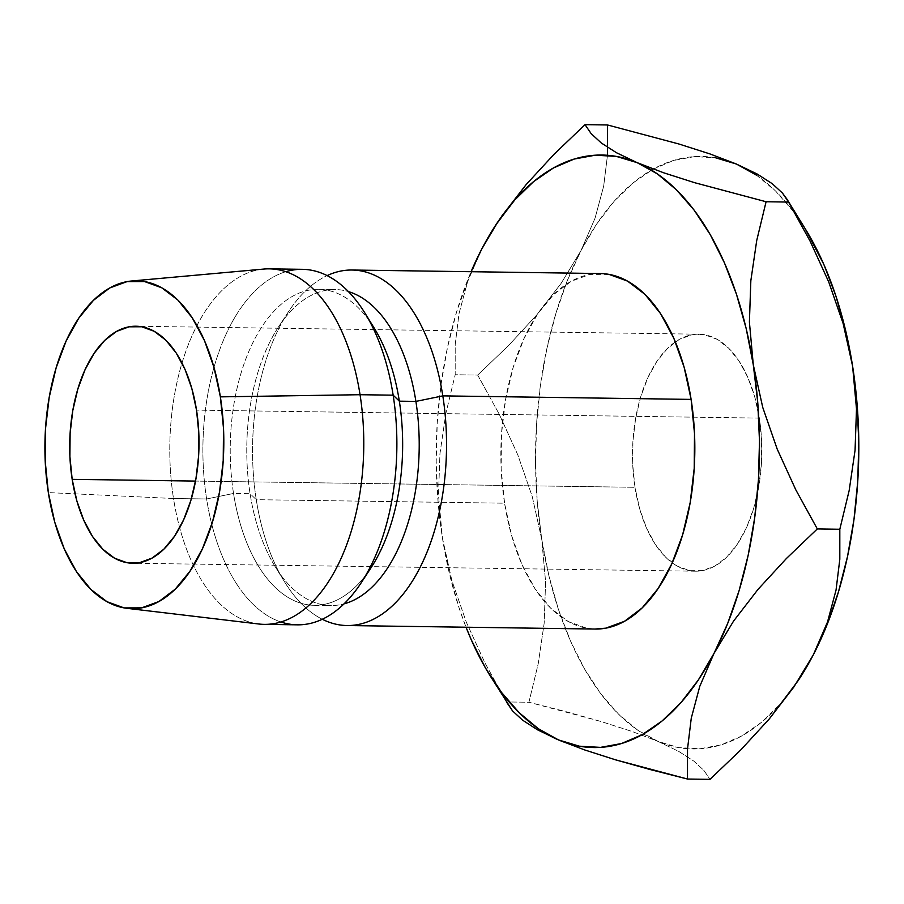 <?xml version="1.0" encoding="UTF-8"?>
<svg xmlns="http://www.w3.org/2000/svg" width="904" height="904" viewBox="0 0 904 904"><rect width="100%" height="100%" fill="white"/><g stroke="black" fill="none" stroke-linecap="round" stroke-linejoin="round"><path stroke-width="0.68" stroke-dasharray="4.52 3.39" d="M634.981 487.301A118.514 64.647 -89.2 0 0 695.481 571.204A118.514 64.647 -89.2 0 0 759.337 418.1L196.53 410.133L759.337 418.1L754.682 396.653L747.823 377.363L738.997 360.967L728.579 348.096L716.951 339.237L704.555 334.751L691.888 334.785L679.412 339.362L667.627 348.289L656.971 361.227L647.863 377.691L640.642 397.025L635.602 418.507L632.924 441.299L632.71 464.532L634.981 487.301L639.636 508.749L646.507 528.049L655.321 544.445L665.751 557.316L677.379 566.164L689.763 570.661L702.442 570.616L714.917 566.051L726.703 557.113L737.359 544.174L746.467 527.721L753.676 508.387L758.727 486.906L761.405 464.114L761.609 440.881L759.337 418.1A118.514 64.647 -89.2 0 0 698.837 334.197A118.514 64.647 -89.2 0 0 634.981 487.301L195.524 481.075L634.981 487.301M600.358 273.539A177.772 96.977 -89.2 0 0 504.579 503.2L256.273 499.675A177.772 96.977 90.8 0 1 327.146 275.596A177.772 96.977 -89.2 0 0 288.353 311.936A177.772 96.977 -89.2 0 0 256.273 499.675L250.08 493.674A158.019 86.196 90.8 0 1 278.59 326.796A158.019 86.196 90.8 0 1 348.447 291.608A158.019 86.196 -89.2 0 0 335.226 289.54A158.019 86.196 -89.2 0 0 250.08 493.674L233.537 493.448A158.019 86.196 90.8 0 1 318.671 289.303A158.019 86.196 90.8 0 1 369.566 321.101M374.233 328.152A158.019 86.196 -89.2 0 0 270.85 314.739A158.019 86.196 -89.2 0 0 233.537 493.448L206.62 498.974A177.772 96.977 90.8 0 1 285.811 271.697M302.399 269.324A177.772 96.977 -89.2 0 0 206.62 498.974L173.511 498.511A177.772 96.977 90.8 0 1 269.302 268.85M263.776 269.064A177.772 96.977 -89.2 0 0 173.511 498.511L48.341 492.59L173.511 498.511A177.772 96.977 -89.2 0 0 258.747 623.997M501.596 216.327L481.696 249.154L467.65 281.551L459.04 313.518L455.198 344.673L455.187 374.742L445.841 413.456L439.932 453.831L438.508 495.234L442.395 537.801A296.286 161.624 90.8 0 0 466.046 627.218L459.175 608.189L449.514 574.04L442.395 537.801L437.931 500.07L436.203 461.515L437.242 422.778L441.039 384.528L447.503 347.43L456.543 312.095L471.074 271.708A296.286 161.624 90.8 0 0 442.395 537.801L451.898 580.594L466.328 622.178L484.86 662.745L508.059 704.871M608.934 274.364L589.928 274.42L571.215 281.28L553.53 294.67L537.552 314.083L523.891 338.774L513.065 367.781L505.505 399.997L501.483 434.18L501.166 469.029L504.579 503.2L511.562 535.371L521.857 564.311L535.089 588.899L550.717 608.211L568.164 621.489L586.752 628.235L594.866 629.048M264.262 624.359A177.772 96.977 90.8 0 1 173.511 498.511L206.62 498.974A177.772 96.977 -89.2 0 0 297.371 624.833M280.85 621.986A177.772 96.977 90.8 0 1 206.62 498.974L233.537 493.448A158.019 86.196 -89.2 0 0 370.832 568.062M365.962 574.967A158.019 86.196 90.8 0 1 314.196 605.318A158.019 86.196 90.8 0 1 233.537 493.448L250.08 493.674A158.019 86.196 -89.2 0 0 330.751 605.544A158.019 86.196 -89.2 0 0 344.028 603.861A158.019 86.196 90.8 0 1 275.2 566.706A158.019 86.196 90.8 0 1 250.08 493.674L256.273 499.675A177.772 96.977 -89.2 0 0 284.523 581.837A177.772 96.977 -89.2 0 0 322.276 619.251A177.772 96.977 90.8 0 1 256.273 499.675L504.579 503.2A177.772 96.977 -89.2 0 0 595.329 629.048M496.895 223.299L481.787 248.973M481.696 249.154L467.65 281.551L459.04 313.518L455.198 344.673L455.187 374.742L477.685 375.07L499.245 414.258L517.789 454.825L532.207 496.409L541.711 539.202L545.598 581.769L544.174 623.172L538.264 663.547L528.919 702.261L506.421 701.933L528.919 702.261L566.017 711.674L600.685 721.403L631.681 731.336L657.863 741.348L631.681 731.336L600.685 721.403L528.919 702.261L538.264 663.547L544.174 623.172L545.598 581.769L541.711 539.202L532.207 496.409L517.789 454.825L499.245 414.258L477.685 375.07L508.602 345.497L536.66 315.021L561.113 283.381L581.012 250.566A296.286 161.624 -89.2 0 0 541.711 539.202A296.286 161.624 -89.2 0 0 657.863 741.348L678.814 751.439L693.831 761.111L703.877 770.389L709.99 779.35L703.877 770.389L693.831 761.111L678.814 751.439L657.863 741.348A296.286 161.624 -89.2 0 0 798.639 679.898L780.254 704.013L761.45 722.341L741.54 736.059L720.861 744.93L699.786 748.794L678.667 747.597L657.863 741.348L637.738 730.161L618.619 714.228L600.844 693.831L584.73 669.299L570.526 641.06L558.491 609.601L548.83 575.452L541.711 539.202L537.247 501.483L535.53 462.916L536.569 424.179L540.355 385.94L546.83 348.831L555.87 313.507L567.328 280.556L581.012 250.566L596.685 224.022L614.065 201.389L632.879 183.06L652.79 169.342L673.457 160.483L694.532 156.618L715.652 157.816M756.591 175.24L775.711 191.173L793.475 211.581L805.328 228.938M805.532 229.277A296.286 161.624 -89.2 0 0 796.277 215.378A296.286 161.624 -89.2 0 0 736.455 164.053A296.286 161.624 -89.2 0 0 653.298 169.059A296.286 161.624 -89.2 0 0 581.012 250.566L595.058 218.158L603.669 186.19L607.499 155.036L607.511 124.967L607.499 155.036L603.669 186.19L595.058 218.158L581.012 250.566L561.113 283.381L536.66 315.021L508.602 345.497L477.685 375.07L455.187 374.742L445.841 413.456L439.932 453.831L438.508 495.234L442.395 537.801L451.898 580.594L466.328 622.178L484.86 662.745L506.421 701.933M798.673 679.853A296.286 161.624 -89.2 0 0 799.159 679.119M537.597 729.856L558.548 739.947M616.471 152.719L601.329 143.013L591.148 133.634M695.481 571.204L132.673 563.237M288.353 311.936L278.59 326.796M318.671 289.303L335.226 289.54M314.196 605.318L330.751 605.544M284.523 581.837L275.2 566.706M698.837 334.197L136.334 326.231"/><path stroke-width="1.36" d="M72.173 479.335L195.524 481.075L72.173 479.335L76.829 500.782L83.699 520.071L92.513 536.467L102.932 549.338L114.571 558.197L126.955 562.683L139.634 562.65L152.098 558.073L163.895 549.146L174.551 536.208L183.659 519.743L190.868 500.409L195.919 478.928L198.586 456.136L198.801 432.903L196.53 410.133A118.514 64.647 90.8 0 1 132.673 563.237A118.514 64.647 90.8 0 1 72.173 479.335A118.514 64.647 90.8 0 1 136.029 326.231A118.514 64.647 90.8 0 1 196.53 410.133L191.874 388.686L185.004 369.386L176.19 352.989L165.771 340.119L154.143 331.271L141.747 326.773L129.08 326.819L116.605 331.384L104.819 340.311L94.163 353.261L85.055 369.713L77.834 389.048L72.795 410.529L70.116 433.321L69.902 456.554L72.173 479.335M369.566 321.101A158.019 86.196 90.8 0 1 399.342 401.173L415.896 401.41A158.019 86.196 -89.2 0 0 348.447 291.608A158.019 86.196 90.8 0 1 415.896 401.41L442.813 395.873L691.108 399.398A177.772 96.977 -89.2 0 0 600.358 273.539L352.063 270.025A177.772 96.977 90.8 0 1 442.813 395.873A177.772 96.977 -89.2 0 0 327.146 275.596A177.772 96.977 90.8 0 1 352.063 270.025M126.944 608.324A163.94 89.428 90.8 0 1 48.341 492.59L45.2 461.085L45.494 428.948L49.189 397.421L56.172 367.702L66.15 340.955L78.75 318.197L93.496 300.286L109.802 287.935L127.057 281.619L144.583 281.562L161.726 287.777L177.817 300.015L192.236 317.824L204.428 340.503L213.92 367.193L220.373 396.867A163.94 89.428 90.8 0 1 126.944 608.324L258.747 623.997A177.772 96.977 -89.2 0 0 360.052 394.709A177.772 96.977 90.8 0 1 264.262 624.359L297.371 624.833A177.772 96.977 -89.2 0 0 393.15 395.172L399.342 401.173A158.019 86.196 -89.2 0 0 374.233 328.152L364.9 313.021A177.772 96.977 90.8 0 1 393.15 395.172A177.772 96.977 -89.2 0 0 302.399 269.324L269.302 268.85A177.772 96.977 90.8 0 1 360.052 394.709L393.15 395.172L360.052 394.709A177.772 96.977 -89.2 0 0 263.776 269.064L131.577 280.997A163.94 89.428 90.8 0 1 220.373 396.867L360.052 394.709L220.373 396.867L223.503 428.372L223.22 460.509L219.514 492.036L212.542 521.755L202.552 548.502L189.953 571.271L175.218 589.171L158.901 601.522L141.657 607.85L124.119 607.906L106.977 601.691L90.897 589.442L76.478 571.633L64.286 548.954L54.782 522.263L48.341 492.59A163.94 89.428 90.8 0 1 131.577 280.997M285.811 271.697A177.772 96.977 90.8 0 1 364.9 313.021M481.787 248.973L481.696 249.154A296.286 161.624 90.8 0 0 471.074 271.708L481.696 249.154L497.358 222.61L514.749 199.987L533.563 181.659L553.474 167.941L574.142 159.07L595.216 155.205L616.336 156.403L637.139 162.652L657.276 173.839L676.384 189.772L694.159 210.169L710.284 234.701L724.477 262.94L736.511 294.399L746.173 328.547L753.292 364.798L757.755 402.517L759.484 441.084L758.445 479.821L754.648 518.06L748.184 555.169L739.144 590.493L727.675 623.444L713.99 653.434L698.329 679.977L680.938 702.611L662.124 720.94L642.213 734.658L621.545 743.517L600.471 747.382L579.351 746.184L558.548 739.947L538.411 728.76L519.303 712.827L501.528 692.419L485.403 667.886L471.21 639.648L466.046 627.218A296.286 161.624 90.8 0 0 489.482 674.723L512.534 710.906L522.58 720.172L537.597 729.856L558.548 739.947A296.286 161.624 90.8 0 1 489.482 674.723M594.866 629.048L605.759 628.167L624.472 621.308L642.156 607.917L658.135 588.504L671.796 563.825L682.622 534.818L690.181 502.601L694.204 468.408L694.509 433.558L691.108 399.398L684.125 367.227L673.83 338.288L660.598 313.688L644.97 294.376L627.523 281.099L608.934 274.364M361.08 582.922L370.832 568.062A158.019 86.196 -89.2 0 0 399.342 401.173L393.15 395.172A177.772 96.977 90.8 0 1 361.08 582.922A177.772 96.977 90.8 0 1 280.85 621.986M347.023 625.534L595.329 629.048A177.772 96.977 -89.2 0 0 691.108 399.398L442.813 395.873A177.772 96.977 90.8 0 1 347.023 625.534A177.772 96.977 90.8 0 1 322.276 619.251A177.772 96.977 -89.2 0 0 417.897 571.599A177.772 96.977 -89.2 0 0 442.813 395.873L415.896 401.41A158.019 86.196 90.8 0 1 344.028 603.861A158.019 86.196 -89.2 0 0 415.896 401.41L399.342 401.173A158.019 86.196 90.8 0 1 365.962 574.967M558.548 739.947L584.73 749.958L615.726 759.891L687.492 779.033L687.503 749.032L691.266 718.205L699.775 686.339L713.99 653.434A296.286 161.624 90.8 0 1 558.548 739.947L584.73 749.958L615.726 759.891L650.394 769.609L687.492 779.033L709.99 779.35L687.492 779.033L687.503 749.032L691.266 718.205L699.775 686.339L713.99 653.434L733.551 621.116L758.015 589.374L786.344 558.57L817.318 528.93L795.791 489.798L777.18 449.062L762.75 407.433L753.292 364.798A296.286 161.624 90.8 0 1 713.99 653.434L733.551 621.116L758.015 589.374L786.344 558.57L817.318 528.93L839.816 529.258L839.816 559.26L836.042 590.086L827.533 621.941L813.317 654.846L798.639 679.91A296.286 161.624 -89.2 0 0 798.673 679.853M805.328 228.938L823.804 264.352L835.827 295.811L845.489 329.96L852.608 366.199L856.495 408.913L855.06 450.282L849.172 490.499L839.816 529.258L817.318 528.93L795.791 489.798L777.18 449.062L762.75 407.433L753.292 364.798L749.405 322.084L750.84 280.715L756.727 240.498L766.083 201.739L694.735 182.721L663.773 172.822L637.139 162.652A296.286 161.624 90.8 0 1 753.292 364.798L749.405 322.084L750.84 280.715L756.727 240.498L766.083 201.739L788.582 202.067L810.12 241.198L828.731 281.935L843.149 323.564L852.608 366.199L857.071 403.93L858.8 442.485L857.76 481.222L853.975 519.472L847.5 556.57L838.46 591.905L827.002 624.845L813.317 654.846A296.286 161.624 -89.2 0 0 852.608 366.199A296.286 161.624 -89.2 0 0 805.532 229.277L786.943 199.129L810.12 241.198L828.731 281.935L843.149 323.564L852.608 366.199L856.495 408.913L855.06 450.282L849.172 490.499L839.816 529.258L839.816 559.26L836.042 590.086L827.533 621.941L813.317 654.846L798.119 680.701L769.293 718.917L740.975 749.721L709.99 779.35L740.975 749.721L769.293 718.917L793.757 687.164L813.317 654.846A296.286 161.624 -89.2 0 1 799.159 679.119L798.119 680.701M481.606 249.323L481.696 249.154A296.286 161.624 90.8 0 1 495.855 224.881A296.286 161.624 90.8 0 1 637.139 162.652L616.471 152.719L601.329 143.013L591.148 133.634L585.024 124.65L554.107 154.211L526.049 184.698L495.855 224.881M715.652 157.816L736.455 164.053L756.591 175.24M591.148 133.634L585.024 124.65L607.511 124.967L678.87 143.985L709.832 153.883L736.455 164.053L757.134 173.997L772.265 183.704L782.457 193.083L786.943 199.129M506.421 701.933L512.534 710.906L522.58 720.172L537.597 729.856M501.596 216.327L526.049 184.698L554.107 154.211L585.024 124.65L607.511 124.967L678.87 143.985L709.832 153.883L736.455 164.053L757.134 173.997L772.265 183.704L782.457 193.083L788.582 202.067L766.083 201.739L694.735 182.721L663.773 172.822L637.139 162.652L616.471 152.719"/></g></svg>
